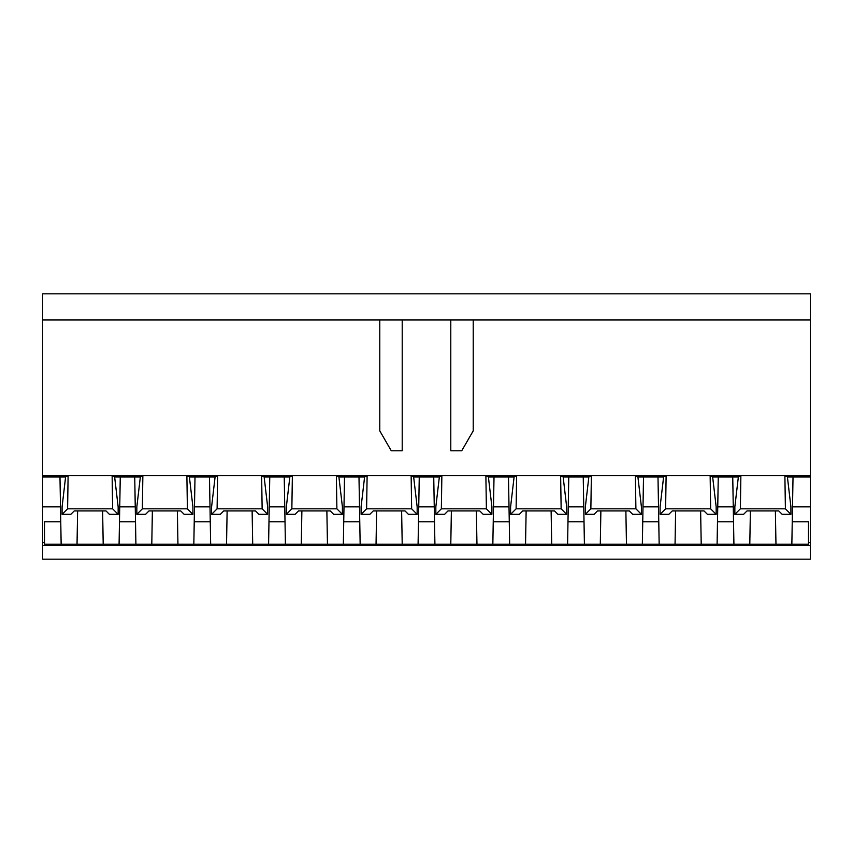 <?xml version="1.0" encoding="UTF-8"?>
<svg xmlns="http://www.w3.org/2000/svg" width="853" height="853" viewBox="0 0 853 853"><rect width="100%" height="100%" fill="white"/><g stroke="black" fill="none" stroke-linecap="round" stroke-linejoin="round"><path stroke-width="1.28" d="M268.983 521.812L268.588 544.235L285.403 544.235L285.019 521.812L268.983 521.812L269.239 506.863L284.753 506.863L284.23 476.955L269.761 476.955L269.239 506.863M343.727 521.812L343.343 544.235L360.158 544.235L359.763 521.812L343.727 521.812L343.994 506.863L359.508 506.863L358.985 476.955L344.516 476.955L343.994 506.863M418.482 521.812L418.087 544.235L434.913 544.235L434.518 521.812L418.482 521.812L418.738 506.863L434.262 506.863L433.74 476.955L419.26 476.955L418.738 506.863M493.237 521.812L492.842 544.235L509.657 544.235L509.273 521.812L493.237 521.812L493.492 506.863L509.006 506.863L508.484 476.955L494.015 476.955L493.492 506.863M567.981 521.812L567.597 544.235L584.412 544.235L584.017 521.812L567.981 521.812L568.247 506.863L583.761 506.863L583.239 476.955L568.77 476.955L568.247 506.863M285.019 521.812L284.753 506.863M359.763 521.812L359.508 506.863M434.518 521.812L434.262 506.863M509.273 521.812L509.006 506.863M584.017 521.812L583.761 506.863M211.587 514.338L217.099 508.825L217.611 475.707L215.095 476.955L211.587 506.863L211.587 514.338L220.33 514.338L223.731 510.926L255.505 510.926L258.917 514.338L267.65 514.338L262.138 508.825L217.099 508.825M262.138 508.825L261.626 475.707L264.142 476.955L267.65 506.863L267.65 514.338M284.23 476.955L289.849 476.955L286.341 506.863L286.341 514.338L291.854 508.825L292.366 475.707L186.882 475.707L189.387 476.955L192.906 506.863L192.906 514.338L187.393 508.825L186.882 475.707L142.856 475.707L142.355 508.825L187.393 508.825M215.095 476.955L209.475 476.955L210.659 544.235L268.588 544.235M289.849 476.955L292.366 475.707L336.381 475.707L338.897 476.955L344.516 476.955M338.897 476.955L342.405 506.863L342.405 514.338L333.662 514.338L330.26 510.926L298.486 510.926L295.085 514.338L286.341 514.338M342.405 514.338L336.892 508.825L291.854 508.825M336.892 508.825L336.381 475.707L367.121 475.707L366.609 508.825L361.096 514.338L361.096 506.863L364.604 476.955L367.121 475.707L411.135 475.707L413.652 476.955L419.26 476.955M285.403 544.235L343.343 544.235M413.652 476.955L417.16 506.863L417.16 514.338L408.416 514.338L405.015 510.926L373.241 510.926L369.829 514.338L361.096 514.338M417.16 514.338L411.647 508.825L366.609 508.825M411.647 508.825L411.135 475.707L441.865 475.707L441.353 508.825L435.84 514.338L435.84 506.863L439.348 476.955L441.865 475.707L485.879 475.707L488.396 476.955L494.015 476.955M360.158 544.235L418.087 544.235M488.396 476.955L491.904 506.863L491.904 514.338L483.171 514.338L479.759 510.926L447.985 510.926L444.584 514.338L435.84 514.338M491.904 514.338L486.391 508.825L441.353 508.825M486.391 508.825L485.879 475.707L516.619 475.707L516.108 508.825L510.595 514.338L510.595 506.863L514.103 476.955L516.619 475.707L560.634 475.707L563.151 476.955L568.77 476.955M434.913 544.235L492.842 544.235M563.151 476.955L566.659 506.863L566.659 514.338L557.915 514.338L554.514 510.926L522.74 510.926L519.338 514.338L510.595 514.338M566.659 514.338L561.146 508.825L516.108 508.825M561.146 508.825L560.634 475.707L591.374 475.707L590.862 508.825L585.35 514.338L585.35 506.863L588.858 476.955L591.374 475.707L635.389 475.707L635.901 508.825L590.862 508.825M509.657 544.235L567.597 544.235M584.412 544.235L642.341 544.235L643.525 476.955L637.905 476.955L641.413 506.863L641.413 514.338L632.67 514.338L629.269 510.926L597.495 510.926L594.083 514.338L585.35 514.338M641.413 514.338L635.901 508.825M637.905 476.955L635.389 475.707L810.35 475.707L810.35 319.982L42.65 319.982L42.65 475.707L142.856 475.707L140.35 476.955L134.731 476.955L135.904 544.235L44.516 544.235L44.516 521.812L60.755 521.812L60.499 506.863L42.65 506.863L42.65 476.88M473.223 319.982L473.223 430.872L461.718 450.789L450.789 450.789L450.789 319.982M379.777 319.982L379.777 430.872L391.282 450.789L402.211 450.789L402.211 319.982M642.341 544.235L659.166 544.235L658.772 521.812L642.735 521.812M658.772 521.812L658.516 506.863L643.002 506.863M658.516 506.863L657.994 476.955L643.525 476.955M210.264 521.812L194.228 521.812L193.834 544.235L210.659 544.235M209.998 506.863L194.484 506.863L194.228 521.812M209.475 476.955L195.006 476.955L194.484 506.863M42.65 319.982L42.65 293.816L810.35 293.816L810.35 319.982M810.35 545.579L810.35 559.184L42.65 559.184L42.65 545.579L810.35 545.579L810.35 542.593L808.484 542.593M193.834 544.235L135.904 544.235M44.516 542.593L42.65 542.593L42.65 545.579M791.851 544.235L792.245 521.812L808.484 521.812L808.484 544.235L659.166 544.235M42.65 542.593L42.65 506.863M60.499 506.863L59.977 476.88M65.596 476.955L62.088 506.863L62.088 514.338L67.6 508.825L68.112 475.707L65.596 476.955L42.65 476.955L42.65 475.707M792.245 521.812L793.023 476.955L810.35 476.955L810.35 475.707M792.501 506.863L810.35 506.863L810.35 542.593M810.35 476.88L810.35 506.863M119.079 544.235L120.262 476.955L134.731 476.955M135.51 521.812L119.473 521.812M60.755 521.812L61.149 544.235M112.639 508.825L112.127 475.707L114.643 476.955L118.151 506.863L118.151 514.338L112.639 508.825L67.6 508.825M717.096 544.235L718.269 476.955L712.65 476.955L716.168 506.863L716.168 514.338L710.645 508.825L665.607 508.825L660.094 514.338L668.837 514.338L672.249 510.926L704.013 510.926L707.425 514.338L716.168 514.338M717.49 521.812L733.527 521.812L733.921 544.235M734.849 514.338L743.592 514.338L746.993 510.926L778.768 510.926L782.169 514.338L790.912 514.338L785.4 508.825L740.361 508.825L734.849 514.338L734.849 506.863L738.357 476.955L732.738 476.955L733.527 521.812M733.26 506.863L717.746 506.863M732.738 476.955L718.269 476.955M785.4 508.825L784.888 475.707L787.404 476.955L790.912 506.863L790.912 514.338M660.094 514.338L660.094 506.863L663.613 476.955L666.118 475.707L665.607 508.825M135.254 506.863L119.74 506.863M118.151 514.338L109.408 514.338L106.007 510.926L74.232 510.926L70.831 514.338L62.088 514.338M192.906 514.338L184.163 514.338L180.751 510.926L148.987 510.926L145.575 514.338L136.832 514.338L142.355 508.825M136.832 514.338L136.832 506.863L140.35 476.955M710.645 508.825L710.144 475.707L712.65 476.955M738.357 476.955L740.873 475.707L740.361 508.825M264.142 476.955L269.761 476.955M358.985 476.955L364.604 476.955M433.74 476.955L439.348 476.955M508.484 476.955L514.103 476.955M583.239 476.955L588.858 476.955M252.701 544.235L252.125 510.926M227.122 510.926L226.535 544.235M327.456 544.235L326.87 510.926M301.877 510.926L301.29 544.235M402.211 544.235L401.624 510.926M376.621 510.926L376.045 544.235M476.955 544.235L476.379 510.926M451.376 510.926L450.789 544.235M551.71 544.235L551.123 510.926M526.13 510.926L525.544 544.235M626.465 544.235L625.878 510.926M600.875 510.926L600.299 544.235M657.994 476.955L663.613 476.955M189.387 476.955L195.006 476.955M793.023 476.955L787.404 476.955M120.262 476.955L114.643 476.955M749.798 544.235L750.384 510.926M775.388 510.926L775.963 544.235M675.054 544.235L675.629 510.926M700.633 510.926L701.209 544.235M77.037 544.235L77.612 510.926M102.616 510.926L103.202 544.235M151.791 544.235L152.367 510.926M177.371 510.926L177.946 544.235"/></g></svg>
